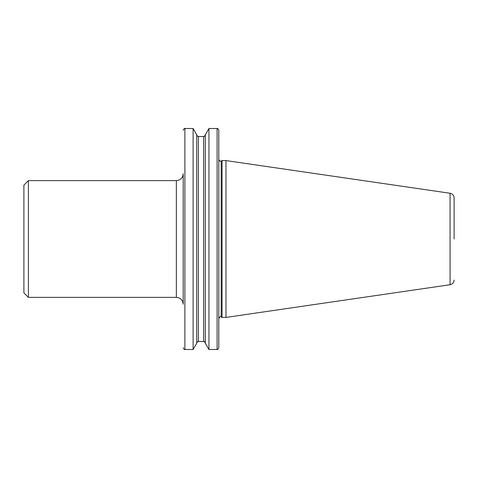 <?xml version="1.0" encoding="UTF-8"?>
<svg xmlns="http://www.w3.org/2000/svg" width="478" height="478" viewBox="0 0 478 478"><rect width="100%" height="100%" fill="white"/><g stroke="black" fill="none" stroke-linecap="round" stroke-linejoin="round"><path stroke-width="0.72" d="M218.793 239L218.793 159.461L218.793 239M454.1 239L454.1 197.928C453.909 195.377 452.558 193.823 450.067 193.261L225.975 160.584L222.055 160.584L222.055 317.416L225.975 317.416L225.975 160.584M183.205 173.777L183.205 304.223C182.799 300.065 180.517 297.782 176.358 297.376L176.358 180.624C180.517 180.218 182.799 177.936 183.205 173.777M23.9 292.889L23.9 185.111L28.393 180.624L28.393 297.376L23.9 292.889M205.319 239L205.319 134.766L208.934 128.51L208.934 349.49L205.319 343.234L205.319 239M193.106 128.51L196.721 134.766L196.721 343.234L193.106 349.49L193.106 128.51L184.89 128.51L184.89 349.49C184.663 349.98 184.102 349.418 183.205 347.805M217.108 128.51C217.353 128.02 217.914 128.582 218.793 130.195L218.793 347.805C217.914 349.418 217.353 349.98 217.108 349.49L217.108 128.51L208.934 128.51M454.1 280.072C453.909 282.623 452.558 284.177 450.067 284.739L450.067 193.261M222.055 317.416L221.189 317.016L221.189 160.984L220.478 161.146C220.233 161.63 219.671 161.068 218.793 159.461M205.319 343.168C204.441 341.561 203.879 340.999 203.634 341.489L203.634 136.511C203.879 137.001 204.441 136.439 205.319 134.832M203.634 341.489L198.406 341.489L198.406 136.511C198.161 137.001 197.599 136.439 196.721 134.832M221.189 317.016L220.478 316.854C220.233 316.37 219.671 316.932 218.793 318.539M450.067 284.739L225.975 317.416M176.358 297.376L28.393 297.376M198.406 341.489C198.161 340.999 197.599 341.561 196.721 343.168M203.634 136.511L198.406 136.511M217.108 349.49L208.934 349.49M193.106 349.49L184.89 349.49M176.358 180.624L28.393 180.624M221.189 160.984L222.055 160.584M184.89 128.51C184.663 128.02 184.102 128.582 183.205 130.195"/></g></svg>
